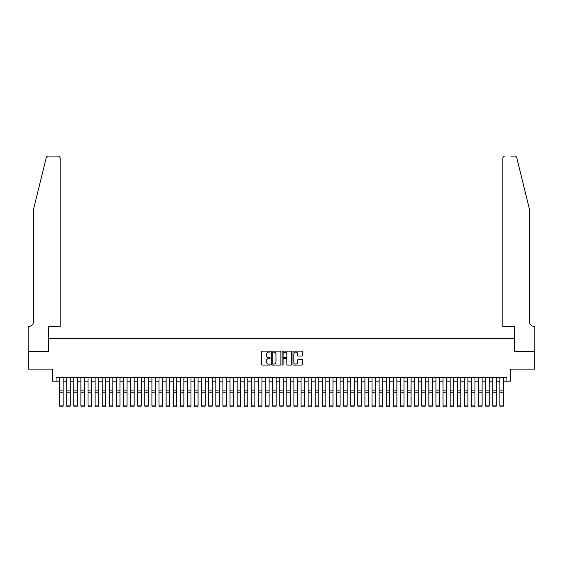 <?xml version="1.0" encoding="UTF-8"?>
<svg xmlns="http://www.w3.org/2000/svg" width="563" height="563" viewBox="0 0 563 563"><rect width="100%" height="100%" fill="white"/><g stroke="black" fill="none" stroke-linecap="round" stroke-linejoin="round"><path stroke-width="0.84" d="M270.141 351.615A0.486 0.486 0 0 0 269.649 351.129L262.245 351.129A0.697 0.697 0 0 0 261.549 351.826L261.549 364.374A0.697 0.697 0 0 0 262.245 365.07L269.649 365.07A0.486 0.486 0 0 0 270.141 364.585A0.486 0.486 0 0 0 269.649 364.092L268.692 364.092A2.231 2.231 0 0 1 266.461 361.861L266.461 360.82A2.231 2.231 0 0 1 268.692 358.589L269.649 358.589A0.486 0.486 0 0 0 270.141 358.096A0.486 0.486 0 0 0 269.649 357.611L268.692 357.611A2.231 2.231 0 0 1 266.461 355.38L266.461 354.338A2.231 2.231 0 0 1 268.692 352.107L269.649 352.107A0.486 0.486 0 0 0 270.141 351.615M301.867 356.041A0.697 0.697 0 0 0 302.563 355.344L302.563 351.826A0.697 0.697 0 0 0 301.867 351.129L293.647 351.129A0.697 0.697 0 0 0 292.95 351.826L292.95 364.374A0.697 0.697 0 0 0 293.647 365.07L301.867 365.07A0.697 0.697 0 0 0 302.563 364.374L302.563 360.123A0.697 0.697 0 0 0 301.867 359.426L298.348 359.426A0.697 0.697 0 0 0 297.651 360.123L297.651 362.227A1.865 1.865 0 0 1 295.786 364.092A1.865 1.865 0 0 1 293.921 362.227L293.921 353.972A1.865 1.865 0 0 1 295.786 352.107A1.865 1.865 0 0 1 297.651 353.972L297.651 355.344A0.697 0.697 0 0 0 298.348 356.041L301.867 356.041M56.054 381.179L56.054 377.625L506.946 377.625L506.946 381.179L510.493 381.179L510.493 369.103L534.815 369.103L534.815 351.354L514.399 351.354L514.399 338.574L48.601 338.574L48.601 351.354L28.185 351.354L28.185 369.103L52.507 369.103L52.507 381.179L59.608 381.179M280.888 351.826A0.697 0.697 0 0 0 280.191 351.129L271.971 351.129A0.697 0.697 0 0 0 271.275 351.826L271.275 364.374A0.697 0.697 0 0 0 271.971 365.07L280.191 365.07A0.697 0.697 0 0 0 280.888 364.374L280.888 351.826M282.809 351.129L291.029 351.129A0.697 0.697 0 0 1 291.725 351.826L291.725 364.374A0.697 0.697 0 0 1 291.029 365.07L287.51 365.07A0.697 0.697 0 0 1 286.813 364.374L286.813 359.285A0.697 0.697 0 0 0 286.117 358.589L283.78 358.589A0.697 0.697 0 0 0 283.083 359.285L283.083 364.585A0.486 0.486 0 0 1 282.598 365.07A0.486 0.486 0 0 1 282.112 364.585L282.112 351.826A0.697 0.697 0 0 1 282.809 351.129M63.155 381.179L66.708 381.179M70.255 381.179L73.809 381.179M77.356 381.179L80.91 381.179M84.457 381.179L88.011 381.179M91.558 381.179L95.112 381.179M98.659 381.179L102.213 381.179M105.76 381.179L109.313 381.179M112.86 381.179L116.407 381.179M119.961 381.179L123.508 381.179M127.062 381.179L130.609 381.179M134.163 381.179L137.71 381.179M141.264 381.179L144.811 381.179M148.365 381.179L151.911 381.179M155.465 381.179L159.012 381.179M162.566 381.179L166.113 381.179M169.667 381.179L173.214 381.179M176.768 381.179L180.315 381.179M183.869 381.179L187.416 381.179M190.97 381.179L194.516 381.179M198.07 381.179L201.617 381.179M205.171 381.179L208.718 381.179M212.272 381.179L215.819 381.179M219.373 381.179L222.92 381.179M226.467 381.179L230.021 381.179M233.568 381.179L237.122 381.179M240.668 381.179L244.222 381.179M247.769 381.179L251.323 381.179M254.87 381.179L258.424 381.179M261.971 381.179L265.525 381.179M269.072 381.179L272.626 381.179M276.173 381.179L279.727 381.179M283.273 381.179L286.827 381.179M290.374 381.179L293.928 381.179M297.475 381.179L301.029 381.179M304.576 381.179L308.13 381.179M311.677 381.179L315.231 381.179M318.778 381.179L322.332 381.179M325.878 381.179L329.432 381.179M332.979 381.179L336.533 381.179M340.08 381.179L343.627 381.179M347.181 381.179L350.728 381.179M354.282 381.179L357.829 381.179M361.383 381.179L364.93 381.179M368.483 381.179L372.03 381.179M375.584 381.179L379.131 381.179M382.685 381.179L386.232 381.179M389.786 381.179L393.333 381.179M396.887 381.179L400.434 381.179M403.988 381.179L407.535 381.179M411.089 381.179L414.635 381.179M418.189 381.179L421.736 381.179M425.29 381.179L428.837 381.179M432.391 381.179L435.938 381.179M439.492 381.179L443.039 381.179M446.593 381.179L450.14 381.179M453.687 381.179L457.24 381.179M460.787 381.179L464.341 381.179M467.888 381.179L471.442 381.179M474.989 381.179L478.543 381.179M482.09 381.179L485.644 381.179M489.191 381.179L492.745 381.179M496.292 381.179L499.845 381.179M503.392 381.179L506.946 381.179M272.738 352.107A0.486 0.486 0 0 0 272.246 352.593L272.246 363.607A0.486 0.486 0 0 0 272.738 364.092L273.745 364.092A2.231 2.231 0 0 0 275.976 361.861L275.976 354.338A2.231 2.231 0 0 0 273.745 352.107L272.738 352.107M286.813 354.007A1.865 1.865 0 0 0 284.948 352.142A1.865 1.865 0 0 0 283.083 354.007L283.083 356.914A0.697 0.697 0 0 0 283.78 357.611L286.117 357.611A0.697 0.697 0 0 0 286.813 356.914L286.813 354.007M63.155 377.625L63.155 406.029L62.627 406.915L60.135 406.859L62.627 406.915M60.135 406.915L59.608 405.902L63.155 405.902L62.627 406.859M59.608 377.625L59.608 405.902L60.135 406.859M46.25 157.703C46.792 156.542 46.792 156.542 46.25 157.703L33.513 209.345L33.513 321.529A4.968 4.968 0 0 1 28.537 326.505L28.15 326.505L28.15 351.354L48.495 351.354L48.495 326.505L60.135 326.505L60.135 158.217A2.132 2.132 0 0 0 58.01 156.085L48.312 156.085A2.132 2.132 0 0 0 46.25 157.703M52.113 156.085L58.01 156.085C59.291 156.225 60.002 156.929 60.135 158.217L60.135 326.505M33.513 321.529A4.968 4.968 0 0 1 28.537 326.505M525.582 193.51L516.75 157.703L529.487 209.345L529.487 321.529A4.968 4.968 0 0 0 534.463 326.505L534.85 326.505L534.85 351.354L514.505 351.354L514.505 326.505L502.865 326.505L502.865 158.217L502.865 326.505M510.887 156.085L514.688 156.085A2.132 2.132 0 0 1 516.75 157.703M504.99 156.085A2.132 2.132 0 0 0 502.865 158.217C502.998 156.929 503.709 156.225 504.99 156.085M529.487 321.529A4.968 4.968 0 0 0 534.463 326.505M66.708 406.029L67.236 406.915L66.708 405.902L70.255 405.902L69.728 406.915L67.236 406.859L69.728 406.915M73.809 406.029L74.337 406.915L73.809 405.902L77.356 405.902L76.821 406.915L74.337 406.859L76.821 406.915M80.91 406.029L81.438 406.915L80.91 405.902L84.457 405.902L83.922 406.915L81.438 406.859L83.922 406.915M88.011 406.029L88.539 406.915L88.011 405.902L91.558 405.902L91.023 406.915L88.539 406.859L91.023 406.915M70.255 377.625L70.255 405.902L69.728 406.859M66.708 377.625L66.708 405.902L67.236 406.859M77.356 377.625L77.356 405.902L76.821 406.859M73.809 377.625L73.809 405.902L74.337 406.859M84.457 377.625L84.457 405.902L83.922 406.859M80.91 377.625L80.91 405.902L81.438 406.859M91.558 377.625L91.558 405.902L91.023 406.859M88.011 377.625L88.011 405.902L88.539 406.859M95.112 406.029L95.64 406.915L95.112 405.902L98.659 405.902L98.124 406.915L95.64 406.859L98.124 406.915M98.659 377.625L98.659 405.902L98.124 406.859M95.112 377.625L95.112 405.902L95.64 406.859M102.213 406.029L102.74 406.915L102.213 405.902L105.76 405.902L105.225 406.915L102.74 406.859L105.225 406.915M105.76 377.625L105.76 405.902L105.225 406.859M102.213 377.625L102.213 405.902L102.74 406.859M109.313 406.029L109.841 406.915L109.313 405.902L112.86 405.902L112.326 406.915L109.841 406.859L112.326 406.915M112.86 377.625L112.86 405.902L112.326 406.859M109.313 377.625L109.313 405.902L109.841 406.859M116.407 406.029L116.942 406.915L116.407 405.902L119.961 405.902L119.426 406.915L116.942 406.859L119.426 406.915M119.961 377.625L119.961 405.902L119.426 406.859M116.407 377.625L116.407 405.902L116.942 406.859M123.508 406.029L124.043 406.915L123.508 405.902L127.062 405.902L126.527 406.915L124.043 406.859L126.527 406.915M127.062 377.625L127.062 405.902L126.527 406.859M123.508 377.625L123.508 405.902L124.043 406.859M130.609 406.029L131.144 406.915L130.609 405.902L134.163 405.902L133.628 406.915L131.144 406.859L133.628 406.915M134.163 377.625L134.163 405.902L133.628 406.859M130.609 377.625L130.609 405.902L131.144 406.859M137.71 406.029L138.245 406.915L137.71 405.902L141.264 405.902L140.729 406.915L138.245 406.859L140.729 406.915M141.264 377.625L141.264 405.902L140.729 406.859M137.71 377.625L137.71 405.902L138.245 406.859M144.811 406.029L145.345 406.915L144.811 405.902L148.365 405.902L147.83 406.915L145.345 406.859L147.83 406.915M148.365 377.625L148.365 405.902L147.83 406.859M144.811 377.625L144.811 405.902L145.345 406.859M151.911 406.029L152.446 406.915L151.911 405.902L155.465 405.902L154.931 406.915L152.446 406.859L154.931 406.915M155.465 377.625L155.465 405.902L154.931 406.859M151.911 377.625L151.911 405.902L152.446 406.859M159.012 406.029L159.547 406.915L159.012 405.902L162.566 405.902L162.031 406.915L159.547 406.859L162.031 406.915M162.566 377.625L162.566 405.902L162.031 406.859M159.012 377.625L159.012 405.902L159.547 406.859M166.113 406.029L166.648 406.915L166.113 405.902L169.667 405.902L169.132 406.915L166.648 406.859L169.132 406.915M169.667 377.625L169.667 405.902L169.132 406.859M166.113 377.625L166.113 405.902L166.648 406.859M173.214 406.029L173.749 406.915L173.214 405.902L176.768 405.902L176.233 406.915L173.749 406.859L176.233 406.915M176.768 377.625L176.768 405.902L176.233 406.859M173.214 377.625L173.214 405.902L173.749 406.859M180.315 406.029L180.85 406.915L180.315 405.902L183.869 405.902L183.334 406.915L180.85 406.859L183.334 406.915M183.869 377.625L183.869 405.902L183.334 406.859M180.315 377.625L180.315 405.902L180.85 406.859M187.416 406.029L187.951 406.915L187.416 405.902L190.97 405.902L190.435 406.915L187.951 406.859L190.435 406.915M190.97 377.625L190.97 405.902L190.435 406.859M187.416 377.625L187.416 405.902L187.951 406.859M194.516 406.029L195.051 406.915L194.516 405.902L198.07 405.902L197.536 406.915L195.051 406.859L197.536 406.915M198.07 377.625L198.07 405.902L197.536 406.859M194.516 377.625L194.516 405.902L195.051 406.859M201.617 406.029L202.152 406.915L201.617 405.902L205.171 405.902L204.636 406.915L202.152 406.859L204.636 406.915M205.171 377.625L205.171 405.902L204.636 406.859M201.617 377.625L201.617 405.902L202.152 406.859M208.718 406.029L209.253 406.915L208.718 405.902L212.272 405.902L211.737 406.915L209.253 406.859L211.737 406.915M212.272 377.625L212.272 405.902L211.737 406.859M208.718 377.625L208.718 405.902L209.253 406.859M215.819 406.029L216.354 406.915L215.819 405.902L219.373 405.902L218.838 406.915L216.354 406.859L218.838 406.915M219.373 377.625L219.373 405.902L218.838 406.859M215.819 377.625L215.819 405.902L216.354 406.859M222.92 406.029L223.455 406.915L222.92 405.902L226.467 405.902L225.939 406.915L223.455 406.859L225.939 406.915M226.467 377.625L226.467 405.902L225.939 406.859M222.92 377.625L222.92 405.902L223.455 406.859M230.021 406.029L230.556 406.915L230.021 405.902L233.568 405.902L233.04 406.915L230.556 406.859L233.04 406.915M233.568 377.625L233.568 405.902L233.04 406.859M230.021 377.625L230.021 405.902L230.556 406.859M237.122 406.029L237.656 406.915L237.122 405.902L240.668 405.902L240.141 406.915L237.656 406.859L240.141 406.915M244.222 406.029L244.757 406.915L244.222 405.902L247.769 405.902L247.241 406.915L244.757 406.859L247.241 406.915M251.323 406.029L251.858 406.915L251.323 405.902L254.87 405.902L254.342 406.915L251.858 406.859L254.342 406.915M240.668 377.625L240.668 405.902L240.141 406.859M237.122 377.625L237.122 405.902L237.656 406.859M247.769 377.625L247.769 405.902L247.241 406.859M244.222 377.625L244.222 405.902L244.757 406.859M254.87 377.625L254.87 405.902L254.342 406.859M251.323 377.625L251.323 405.902L251.858 406.859M258.424 406.029L258.959 406.915L258.424 405.902L261.971 405.902L261.443 406.915L258.959 406.859L261.443 406.915M261.971 377.625L261.971 405.902L261.443 406.859M258.424 377.625L258.424 405.902L258.959 406.859M265.525 406.029L266.053 406.915L265.525 405.902L269.072 405.902L268.544 406.915L266.053 406.859L268.544 406.915M269.072 377.625L269.072 405.902L268.544 406.859M265.525 377.625L265.525 405.902L266.053 406.859M272.626 406.029L273.154 406.915L272.626 405.902L276.173 405.902L275.645 406.915L273.154 406.859L275.645 406.915M276.173 377.625L276.173 405.902L275.645 406.859M272.626 377.625L272.626 405.902L273.154 406.859M279.727 406.029L280.254 406.915L279.727 405.902L283.273 405.902L282.746 406.915L280.254 406.859L282.746 406.915M283.273 377.625L283.273 405.902L282.746 406.859M279.727 377.625L279.727 405.902L280.254 406.859M286.827 406.029L287.355 406.915L286.827 405.902L290.374 405.902L289.846 406.915L287.355 406.859L289.846 406.915M290.374 377.625L290.374 405.902L289.846 406.859M286.827 377.625L286.827 405.902L287.355 406.859M293.928 406.029L294.456 406.915L293.928 405.902L297.475 405.902L296.947 406.915L294.456 406.859L296.947 406.915M297.475 377.625L297.475 405.902L296.947 406.859M293.928 377.625L293.928 405.902L294.456 406.859M301.029 406.029L301.557 406.915L301.029 405.902L304.576 405.902L304.041 406.915L301.557 406.859L304.041 406.915M304.576 377.625L304.576 405.902L304.041 406.859M301.029 377.625L301.029 405.902L301.557 406.859M308.13 406.029L308.658 406.915L308.13 405.902L311.677 405.902L311.142 406.915L308.658 406.859L311.142 406.915M311.677 377.625L311.677 405.902L311.142 406.859M308.13 377.625L308.13 405.902L308.658 406.859M315.231 406.029L315.759 406.915L315.231 405.902L318.778 405.902L318.243 406.915L315.759 406.859L318.243 406.915M318.778 377.625L318.778 405.902L318.243 406.859M315.231 377.625L315.231 405.902L315.759 406.859M322.332 406.029L322.859 406.915L322.332 405.902L325.878 405.902L325.344 406.915L322.859 406.859L325.344 406.915M325.878 377.625L325.878 405.902L325.344 406.859M322.332 377.625L322.332 405.902L322.859 406.859M329.432 406.029L329.96 406.915L329.432 405.902L332.979 405.902L332.444 406.915L329.96 406.859L332.444 406.915M332.979 377.625L332.979 405.902L332.444 406.859M329.432 377.625L329.432 405.902L329.96 406.859M336.533 406.029L337.061 406.915L336.533 405.902L340.08 405.902L339.545 406.915L337.061 406.859L339.545 406.915M340.08 377.625L340.08 405.902L339.545 406.859M336.533 377.625L336.533 405.902L337.061 406.859M343.627 406.029L344.162 406.915L343.627 405.902L347.181 405.902L346.646 406.915L344.162 406.859L346.646 406.915M347.181 377.625L347.181 405.902L346.646 406.859M343.627 377.625L343.627 405.902L344.162 406.859M350.728 406.029L351.263 406.915L350.728 405.902L354.282 405.902L353.747 406.915L351.263 406.859L353.747 406.915M354.282 377.625L354.282 405.902L353.747 406.859M350.728 377.625L350.728 405.902L351.263 406.859M357.829 406.029L358.364 406.915L357.829 405.902L361.383 405.902L360.848 406.915L358.364 406.859L360.848 406.915M361.383 377.625L361.383 405.902L360.848 406.859M357.829 377.625L357.829 405.902L358.364 406.859M364.93 406.029L365.464 406.915L364.93 405.902L368.483 405.902L367.949 406.915L365.464 406.859L367.949 406.915M368.483 377.625L368.483 405.902L367.949 406.859M364.93 377.625L364.93 405.902L365.464 406.859M372.03 406.029L372.565 406.915L372.03 405.902L375.584 405.902L375.049 406.915L372.565 406.859L375.049 406.915M375.584 377.625L375.584 405.902L375.049 406.859M372.03 377.625L372.03 405.902L372.565 406.859M379.131 406.029L379.666 406.915L379.131 405.902L382.685 405.902L382.15 406.915L379.666 406.859L382.15 406.915M382.685 377.625L382.685 405.902L382.15 406.859M379.131 377.625L379.131 405.902L379.666 406.859M386.232 406.029L386.767 406.915L386.232 405.902L389.786 405.902L389.251 406.915L386.767 406.859L389.251 406.915M389.786 377.625L389.786 405.902L389.251 406.859M386.232 377.625L386.232 405.902L386.767 406.859M393.333 406.029L393.868 406.915L393.333 405.902L396.887 405.902L396.352 406.915L393.868 406.859L396.352 406.915M396.887 377.625L396.887 405.902L396.352 406.859M393.333 377.625L393.333 405.902L393.868 406.859M400.434 406.029L400.969 406.915L400.434 405.902L403.988 405.902L403.453 406.915L400.969 406.859L403.453 406.915M403.988 377.625L403.988 405.902L403.453 406.859M400.434 377.625L400.434 405.902L400.969 406.859M407.535 406.029L408.069 406.915L407.535 405.902L411.089 405.902L410.554 406.915L408.069 406.859L410.554 406.915M411.089 377.625L411.089 405.902L410.554 406.859M407.535 377.625L407.535 405.902L408.069 406.859M414.635 406.029L415.17 406.915L414.635 405.902L418.189 405.902L417.655 406.915L415.17 406.859L417.655 406.915M418.189 377.625L418.189 405.902L417.655 406.859M414.635 377.625L414.635 405.902L415.17 406.859M421.736 406.029L422.271 406.915L421.736 405.902L425.29 405.902L424.755 406.915L422.271 406.859L424.755 406.915M425.29 377.625L425.29 405.902L424.755 406.859M421.736 377.625L421.736 405.902L422.271 406.859M428.837 406.029L429.372 406.915L428.837 405.902L432.391 405.902L431.856 406.915L429.372 406.859L431.856 406.915M432.391 377.625L432.391 405.902L431.856 406.859M428.837 377.625L428.837 405.902L429.372 406.859M435.938 406.029L436.473 406.915L435.938 405.902L439.492 405.902L438.957 406.915L436.473 406.859L438.957 406.915M439.492 377.625L439.492 405.902L438.957 406.859M435.938 377.625L435.938 405.902L436.473 406.859M443.039 406.029L443.574 406.915L443.039 405.902L446.593 405.902L446.058 406.915L443.574 406.859L446.058 406.915M446.593 377.625L446.593 405.902L446.058 406.859M443.039 377.625L443.039 405.902L443.574 406.859M450.14 406.029L450.674 406.915L450.14 405.902L453.687 405.902L453.159 406.915L450.674 406.859L453.159 406.915M453.687 377.625L453.687 405.902L453.159 406.859M450.14 377.625L450.14 405.902L450.674 406.859M457.24 406.029L457.775 406.915L457.24 405.902L460.787 405.902L460.26 406.915L457.775 406.859L460.26 406.915M460.787 377.625L460.787 405.902L460.26 406.859M457.24 377.625L457.24 405.902L457.775 406.859M464.341 406.029L464.876 406.915L464.341 405.902L467.888 405.902L467.36 406.915L464.876 406.859L467.36 406.915M467.888 377.625L467.888 405.902L467.36 406.859M464.341 377.625L464.341 405.902L464.876 406.859M471.442 406.029L471.977 406.915L471.442 405.902L474.989 405.902L474.461 406.915L471.977 406.859L474.461 406.915M474.989 377.625L474.989 405.902L474.461 406.859M471.442 377.625L471.442 405.902L471.977 406.859M478.543 406.029L479.078 406.915L478.543 405.902L482.09 405.902L481.562 406.915L479.078 406.859L481.562 406.915M482.09 377.625L482.09 405.902L481.562 406.859M478.543 377.625L478.543 405.902L479.078 406.859M485.644 406.029L486.179 406.915L485.644 405.902L489.191 405.902L488.663 406.915L486.179 406.859L488.663 406.915M489.191 377.625L489.191 405.902L488.663 406.859M485.644 377.625L485.644 405.902L486.179 406.859M492.745 406.029L493.272 406.915L492.745 405.902L496.292 405.902L495.764 406.915L493.272 406.859L495.764 406.915M496.292 377.625L496.292 405.902L495.764 406.859M492.745 377.625L492.745 405.902L493.272 406.859M499.845 406.029L500.373 406.915L499.845 405.902L503.392 405.902L502.865 406.915L500.373 406.859L502.865 406.915M503.392 377.625L503.392 405.902L502.865 406.859M499.845 377.625L499.845 405.902L500.373 406.859M63.155 390.877L59.608 390.877M63.155 392.228L59.608 392.228M70.255 390.877L66.708 390.877M70.255 392.228L66.708 392.228M77.356 390.877L73.809 390.877M77.356 392.228L73.809 392.228M84.457 390.877L80.91 390.877M84.457 392.228L80.91 392.228M91.558 390.877L88.011 390.877M91.558 392.228L88.011 392.228M98.659 390.877L95.112 390.877M98.659 392.228L95.112 392.228M105.76 390.877L102.213 390.877M105.76 392.228L102.213 392.228M112.86 390.877L109.313 390.877M112.86 392.228L109.313 392.228M119.961 390.877L116.407 390.877M119.961 392.228L116.407 392.228M127.062 390.877L123.508 390.877M127.062 392.228L123.508 392.228M134.163 390.877L130.609 390.877M134.163 392.228L130.609 392.228M141.264 390.877L137.71 390.877M141.264 392.228L137.71 392.228M148.365 390.877L144.811 390.877M148.365 392.228L144.811 392.228M155.465 390.877L151.911 390.877M155.465 392.228L151.911 392.228M162.566 390.877L159.012 390.877M162.566 392.228L159.012 392.228M169.667 390.877L166.113 390.877M169.667 392.228L166.113 392.228M176.768 390.877L173.214 390.877M176.768 392.228L173.214 392.228M183.869 390.877L180.315 390.877M183.869 392.228L180.315 392.228M190.97 390.877L187.416 390.877M190.97 392.228L187.416 392.228M198.07 390.877L194.516 390.877M198.07 392.228L194.516 392.228M205.171 390.877L201.617 390.877M205.171 392.228L201.617 392.228M212.272 390.877L208.718 390.877M212.272 392.228L208.718 392.228M219.373 390.877L215.819 390.877M219.373 392.228L215.819 392.228M226.467 390.877L222.92 390.877M226.467 392.228L222.92 392.228M233.568 390.877L230.021 390.877M233.568 392.228L230.021 392.228M240.668 390.877L237.122 390.877M240.668 392.228L237.122 392.228M247.769 390.877L244.222 390.877M247.769 392.228L244.222 392.228M254.87 390.877L251.323 390.877M254.87 392.228L251.323 392.228M261.971 390.877L258.424 390.877M261.971 392.228L258.424 392.228M269.072 390.877L265.525 390.877M269.072 392.228L265.525 392.228M276.173 390.877L272.626 390.877M276.173 392.228L272.626 392.228M283.273 390.877L279.727 390.877M283.273 392.228L279.727 392.228M290.374 390.877L286.827 390.877M290.374 392.228L286.827 392.228M297.475 390.877L293.928 390.877M297.475 392.228L293.928 392.228M304.576 390.877L301.029 390.877M304.576 392.228L301.029 392.228M311.677 390.877L308.13 390.877M311.677 392.228L308.13 392.228M318.778 390.877L315.231 390.877M318.778 392.228L315.231 392.228M325.878 390.877L322.332 390.877M325.878 392.228L322.332 392.228M332.979 390.877L329.432 390.877M332.979 392.228L329.432 392.228M340.08 390.877L336.533 390.877M340.08 392.228L336.533 392.228M347.181 390.877L343.627 390.877M347.181 392.228L343.627 392.228M354.282 390.877L350.728 390.877M354.282 392.228L350.728 392.228M361.383 390.877L357.829 390.877M361.383 392.228L357.829 392.228M368.483 390.877L364.93 390.877M368.483 392.228L364.93 392.228M375.584 390.877L372.03 390.877M375.584 392.228L372.03 392.228M382.685 390.877L379.131 390.877M382.685 392.228L379.131 392.228M389.786 390.877L386.232 390.877M389.786 392.228L386.232 392.228M396.887 390.877L393.333 390.877M396.887 392.228L393.333 392.228M403.988 390.877L400.434 390.877M403.988 392.228L400.434 392.228M411.089 390.877L407.535 390.877M411.089 392.228L407.535 392.228M418.189 390.877L414.635 390.877M418.189 392.228L414.635 392.228M425.29 390.877L421.736 390.877M425.29 392.228L421.736 392.228M432.391 390.877L428.837 390.877M432.391 392.228L428.837 392.228M439.492 390.877L435.938 390.877M439.492 392.228L435.938 392.228M446.593 390.877L443.039 390.877M446.593 392.228L443.039 392.228M453.687 390.877L450.14 390.877M453.687 392.228L450.14 392.228M460.787 390.877L457.24 390.877M460.787 392.228L457.24 392.228M467.888 390.877L464.341 390.877M467.888 392.228L464.341 392.228M474.989 390.877L471.442 390.877M474.989 392.228L471.442 392.228M482.09 390.877L478.543 390.877M482.09 392.228L478.543 392.228M489.191 390.877L485.644 390.877M489.191 392.228L485.644 392.228M496.292 390.877L492.745 390.877M496.292 392.228L492.745 392.228M503.392 390.877L499.845 390.877M503.392 392.228L499.845 392.228"/></g></svg>
